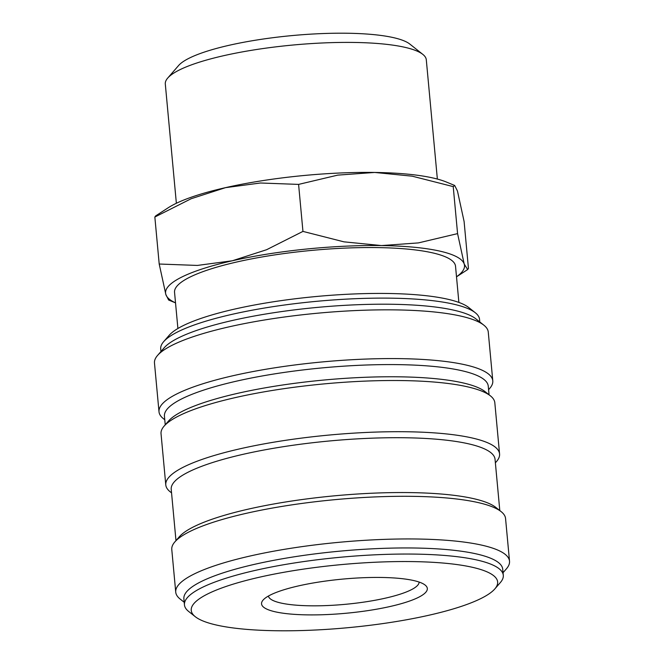 <?xml version="1.0" encoding="UTF-8"?>
<svg xmlns="http://www.w3.org/2000/svg" width="664" height="664" viewBox="0 0 664 664"><rect width="100%" height="100%" fill="white"/><g stroke="black" fill="none" stroke-linecap="round" stroke-linejoin="round"><path stroke-width="1" d="M160.945 351.53L160.705 348.932A160.107 33.001 -5.3 0 1 163.643 341.678A160.107 33.001 -5.3 0 1 288.956 304.411A160.107 33.001 -5.3 0 1 452.914 304.012A160.107 33.001 -5.3 0 1 475.333 312.769A160.107 33.001 -5.3 0 1 479.549 319.359L479.79 321.949M163.643 341.678L169.187 335.295A153.849 31.714 -5.3 0 1 289.612 299.481A153.849 31.714 -5.3 0 1 447.162 299.091A153.849 31.714 -5.3 0 1 468.701 307.507L475.333 312.769M164.763 419.748L163.419 418.685A167.61 34.553 -5.3 0 1 159.003 411.78L154.48 363.034A167.61 34.553 -5.3 0 1 157.551 355.439L164.207 347.77A160.107 33.001 -5.3 0 1 289.521 310.503A160.107 33.001 -5.3 0 1 453.479 310.105A160.107 33.001 -5.3 0 1 475.897 318.861L483.849 325.169A167.61 34.553 -5.3 0 1 488.264 332.066L492.788 380.821A167.61 34.553 -5.3 0 1 489.717 388.415L488.588 389.71M157.551 355.439A167.61 34.553 -5.3 0 1 288.74 316.429A167.61 34.553 -5.3 0 1 460.384 316.006A167.61 34.553 -5.3 0 1 483.849 325.169M159.003 411.78A167.61 34.553 -5.3 0 1 276.108 367.607A167.61 34.553 -5.3 0 1 464.908 364.752A167.61 34.553 -5.3 0 1 492.788 380.821M165.236 424.827L164.44 416.195A162.605 33.524 -5.3 0 1 278.042 373.342A162.605 33.524 -5.3 0 1 461.214 370.57A162.605 33.524 -5.3 0 1 488.256 386.157L489.061 394.789M171.553 492.879L170.2 491.808A167.61 34.553 -5.3 0 1 165.784 484.903L161.037 433.716A167.61 34.553 -5.3 0 1 164.108 426.122L168.548 421.017A162.605 33.524 -5.3 0 1 295.82 383.169A162.605 33.524 -5.3 0 1 462.343 382.754A162.605 33.524 -5.3 0 1 485.102 391.652L490.406 395.852A167.61 34.553 -5.3 0 1 494.821 402.757L499.569 453.944A167.61 34.553 -5.3 0 1 496.498 461.538L495.369 462.833M164.108 426.122A167.61 34.553 -5.3 0 1 295.297 387.112A167.61 34.553 -5.3 0 1 466.941 386.689A167.61 34.553 -5.3 0 1 490.406 395.852M165.784 484.903A167.61 34.553 -5.3 0 1 282.889 440.73A167.61 34.553 -5.3 0 1 471.689 437.875A167.61 34.553 -5.3 0 1 499.569 453.944M175.977 540.604L171.221 489.318A162.605 33.524 -5.3 0 1 284.823 446.465A162.605 33.524 -5.3 0 1 467.995 443.693A162.605 33.524 -5.3 0 1 495.045 459.281L499.801 510.566M184.21 602.273L180.151 599.053A167.61 34.553 -5.3 0 1 175.736 592.155L171.777 549.501A167.61 34.553 -5.3 0 1 174.848 541.907L179.288 536.794A162.605 33.524 -5.3 0 1 306.56 498.946A162.605 33.524 -5.3 0 1 473.083 498.531A162.605 33.524 -5.3 0 1 495.842 507.429L501.146 511.637A167.61 34.553 -5.3 0 1 505.561 518.534L509.52 561.188A167.61 34.553 -5.3 0 1 506.449 568.782L503.055 572.7M174.848 541.907A167.61 34.553 -5.3 0 1 306.038 502.889A167.61 34.553 -5.3 0 1 477.682 502.465A167.61 34.553 -5.3 0 1 501.146 511.637M175.736 592.155A167.61 34.553 -5.3 0 1 292.841 547.983A167.61 34.553 -5.3 0 1 481.641 545.119A167.61 34.553 -5.3 0 1 509.52 561.188M195.299 616.715L188.667 611.461A160.107 33.001 -5.3 0 1 184.451 604.871L183.887 598.77A160.107 33.001 -5.3 0 1 295.746 556.573A160.107 33.001 -5.3 0 1 476.096 553.851A160.107 33.001 -5.3 0 1 502.723 569.197L503.295 575.29A160.107 33.001 -5.3 0 1 500.357 582.544L494.813 588.935A153.849 31.714 -5.3 0 1 374.388 624.741A153.849 31.714 -5.3 0 1 216.837 625.131A153.849 31.714 -5.3 0 1 195.299 616.715A153.849 31.714 -5.3 0 1 283.495 572.36A153.849 31.714 -5.3 0 1 472.038 567.214A153.849 31.714 -5.3 0 1 494.813 588.935M184.451 604.871A160.107 33.001 -5.3 0 1 296.31 562.674A160.107 33.001 -5.3 0 1 476.661 559.943A160.107 33.001 -5.3 0 1 503.295 575.29M454.666 185.455L446.366 182.027A150.097 30.942 -5.3 0 0 432.745 177.927A150.097 30.942 -5.3 0 0 374.695 172.449A150.097 30.942 -5.3 0 0 225.503 187.655A150.097 30.942 -5.3 0 0 168.067 207.849L155.625 215.933L154.845 217.028L191.182 198.719L225.503 187.655L260.429 182.998L298.592 184.401L337.744 175.122L374.695 172.449L412.236 176.184L453.221 186.617L454.666 185.455L457.446 190.975L464.094 221.461L468.452 268.455L467.672 269.551L464.227 264.098L457.579 233.62L418.42 242.899L381.476 245.572L343.935 241.837L302.95 231.404L266.613 249.714L232.292 260.778A150.097 30.942 -5.3 0 1 381.476 245.572A150.097 30.942 -5.3 0 1 439.535 251.05A150.097 30.942 -5.3 0 1 464.227 264.098A150.097 30.942 -5.3 0 1 456.508 276.78M176.367 203.267L165.303 84.004A131.057 27.016 -5.3 0 1 167.71 78.07A131.057 27.016 -5.3 0 1 270.281 47.559A131.057 27.016 -5.3 0 1 404.492 47.227A131.057 27.016 -5.3 0 1 422.843 54.398A131.057 27.016 -5.3 0 1 426.296 59.793L437.36 179.056M167.71 78.07L178.599 65.52A118.773 24.485 -5.3 0 1 271.568 37.873A118.773 24.485 -5.3 0 1 393.204 37.574A118.773 24.485 -5.3 0 1 409.829 44.073L422.843 54.398M177.902 328.497L174.549 292.334A141.092 29.083 -5.3 0 1 273.128 255.15A141.092 29.083 -5.3 0 1 432.065 252.743A141.092 29.083 -5.3 0 1 455.529 266.272L458.882 302.427M419.117 582.062A75.671 15.596 -5.3 0 1 365.648 601.841A75.671 15.596 -5.3 0 1 280.988 603.045A75.671 15.596 -5.3 0 1 268.43 596.04M413.473 580.502A83.241 17.156 -5.3 0 1 425.126 585.059A83.241 17.156 -5.3 0 1 377.409 609.054A83.241 17.156 -5.3 0 1 275.394 611.843A83.241 17.156 -5.3 0 1 263.077 600.09A83.241 17.156 -5.3 0 1 328.232 580.709A83.241 17.156 -5.3 0 1 413.473 580.502M159.202 264.023L165.851 294.509A150.097 30.942 -5.3 0 1 232.292 260.778L197.366 265.434L159.202 264.023L154.845 217.028M175.528 302.85A150.097 30.942 -5.3 0 1 165.851 294.509L168.631 300.028L175.528 302.875M302.95 231.404L298.592 184.401M457.579 233.62L453.221 186.617M456.508 276.813L467.672 269.551"/></g></svg>

